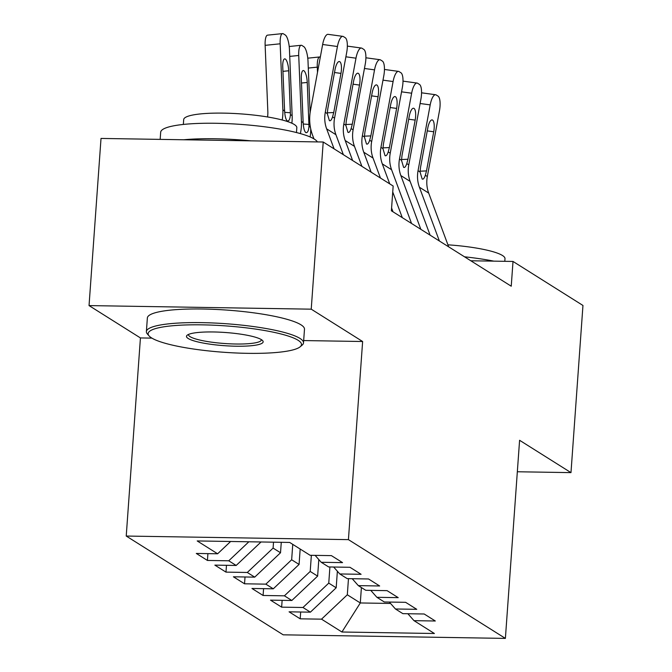<?xml version="1.0" encoding="UTF-8"?>
<svg xmlns="http://www.w3.org/2000/svg" width="672" height="672" viewBox="0 0 672 672"><rect width="100%" height="100%" fill="white"/><g stroke="black" fill="none" stroke-linecap="round" stroke-linejoin="round"><path stroke-width="1.01" d="M126.227 536.046L283.189 634.822L505.386 638.4L348.424 539.633L126.227 536.046L140.431 337.932L151.889 338.117M303.677 340.561L362.628 341.51L311.228 309.17L89.04 305.592L140.431 337.932M89.04 305.592L101.018 138.432L323.215 142.01L311.228 309.17M361.402 587.563L360.301 602.96L341.922 632.008L434.406 633.503L413.994 620.659L435.313 621.004L424.183 613.998L402.864 613.654L395.447 608.983L416.766 609.328L405.628 602.322L384.308 601.978L376.891 597.307L398.21 597.652L387.08 590.646L365.761 590.302L358.336 585.631L379.655 585.976L368.525 578.97L347.206 578.626L339.78 573.955L361.099 574.3L349.969 567.294L328.65 566.95L321.233 562.288L342.552 562.624L331.414 555.626L310.094 555.282L289.691 542.438L197.207 540.943L217.619 553.787L196.3 553.442L207.43 560.448L228.749 560.792L236.174 565.463L214.855 565.118L225.985 572.124L247.304 572.468L254.722 577.139L233.402 576.794L244.541 583.8L265.86 584.144L273.277 588.815L251.958 588.47L263.088 595.476L284.407 595.82L291.833 600.491L270.514 600.146L281.644 607.152L302.963 607.496L310.388 612.167L289.069 611.822L300.199 618.828L300.686 612.007M341.922 632.008L321.518 619.164L300.199 618.828M323.215 142.01L393.162 186.026L391.39 210.79L511.241 286.213L513.013 261.45L470.803 260.77M337.369 571.225L336.185 587.79L328.759 583.12L329.918 566.975M310.388 612.167L336.185 587.79M302.963 607.496L328.759 583.12M413.994 620.659L407.87 613.738M318.814 559.549L317.629 576.114L310.204 571.444L311.363 555.299M291.833 600.491L317.629 576.114M284.407 595.82L310.204 571.444M395.447 608.983L389.323 602.062M300.174 549.032L299.074 564.438L291.656 559.768L292.757 544.362M273.277 588.815L299.074 564.438M265.86 584.144L291.656 559.768M376.891 597.307L370.768 590.386M281.274 542.304L280.518 552.762L273.101 548.092L273.521 542.178M254.722 577.139L280.518 552.762M247.304 572.468L273.101 548.092M358.336 585.631L352.212 578.71M236.174 565.463L261.03 541.976M228.749 560.792L248.875 541.775M339.78 573.955L333.656 567.034M217.619 553.787L230.639 541.481M321.233 562.288L315.109 555.358M517.331 471.761L570.982 472.626L582.96 305.466L513.013 261.45M362.628 341.51L348.424 539.633M570.982 472.626L519.59 440.286L505.386 638.4M348.474 578.651L347.315 594.787L360.301 602.96L390.55 603.448M321.518 619.164L347.315 594.787M207.43 560.448L207.917 553.636M225.985 572.124L226.472 565.303M244.541 583.8L245.028 576.979M263.088 595.476L263.584 588.655M281.644 607.152L282.131 600.331M334.076 148.848L326.642 128.856A31.508 29.534 122.2 0 1 325.282 112.316L337.436 46.511L322.644 44.486A12.6 4.032 -82.2 0 1 328.07 34.339L342.854 36.364A12.6 4.032 97.8 0 0 337.436 46.511M313.942 138.86L312.539 135.106A47.258 44.302 122.2 0 1 310.498 110.292L322.644 44.486M343.35 154.686L335.924 134.694A31.508 29.534 122.2 0 1 334.564 118.154L346.71 52.349A12.6 4.032 97.8 0 0 345.265 37.733L343.409 36.565A12.6 4.032 97.8 0 0 342.854 36.364M327.314 112.829L333.732 112.543L332.564 116.894C331.523 119.977 330.464 121.22 329.389 120.624L327.281 113.576L327.793 108.805L335.026 69.661A10.08 3.226 -82.2 0 1 339.36 61.538A10.08 3.226 -82.2 0 1 339.805 61.706A10.08 3.226 -82.2 0 1 340.956 73.399L334.496 72.509M333.732 112.543L340.956 73.399M329.977 120.8L329.389 120.624M291.866 123.22A47.258 44.302 -57.8 0 0 292.152 115.685L289.456 49.636A12.6 3.536 84.1 0 0 285.239 34.978L283.382 33.81A12.6 3.536 84.1 0 0 282.601 33.6A12.6 3.536 84.1 0 0 280.174 43.798L265.138 45.343A12.6 3.536 -95.9 0 1 267.557 35.146L282.601 33.6M282.206 119.994A47.258 44.302 -57.8 0 0 282.878 109.847L280.174 43.798M267.574 116.97A31.508 29.534 -57.8 0 0 267.834 111.392L265.138 45.343M290.43 114.601C290.002 119.381 288.91 121.472 287.154 120.859C285.802 119.515 284.953 116.206 284.6 110.93L282.752 67.032A10.08 2.831 -95.9 0 1 284.693 58.867A10.08 2.831 -95.9 0 1 285.323 59.044A10.08 2.831 -95.9 0 1 288.691 70.77L290.43 114.601L292.152 115.685M287.658 121.036L287.154 120.859M352.624 160.524L345.198 140.532A31.508 29.534 122.2 0 1 343.837 123.992L355.984 58.187L345.887 56.801M361.906 166.362L354.48 146.37A31.508 29.534 122.2 0 1 353.111 129.83L365.266 64.025A12.6 4.032 97.8 0 0 363.821 49.409L361.964 48.241A12.6 4.032 97.8 0 0 361.41 48.04A12.6 4.032 97.8 0 0 355.984 58.187M345.87 124.505L352.288 124.219L351.12 128.57C350.078 131.653 349.02 132.896 347.945 132.3L345.836 125.252L346.349 120.481L353.573 81.337A10.08 3.226 -82.2 0 1 357.916 73.214A10.08 3.226 -82.2 0 1 358.361 73.382A10.08 3.226 -82.2 0 1 359.512 85.075L353.052 84.185M352.288 124.219L359.512 85.075M348.533 132.476L347.945 132.3M371.179 172.2L363.754 152.208A31.508 29.534 122.2 0 1 362.393 135.668L374.539 69.863L364.442 68.477M380.453 178.03L373.027 158.046A31.508 29.534 122.2 0 1 371.666 141.506L383.813 75.701A12.6 4.032 97.8 0 0 382.376 61.085L380.52 59.917A12.6 4.032 97.8 0 0 379.957 59.707A12.6 4.032 97.8 0 0 374.539 69.863M393.011 211.814L391.583 207.992M364.417 136.181L370.843 135.895L369.667 140.246C368.634 143.329 367.576 144.572 366.492 143.976L364.392 136.928L364.904 132.157L372.128 93.013A10.08 3.226 -82.2 0 1 376.463 84.89A10.08 3.226 -82.2 0 1 376.908 85.058A10.08 3.226 -82.2 0 1 378.067 96.743L371.608 95.861M370.843 135.895L378.067 96.743M367.088 144.152L366.492 143.976M310.111 112.762L308.011 61.312A12.6 3.536 84.1 0 0 303.794 46.654L301.938 45.486A12.6 3.536 84.1 0 0 301.157 45.276A12.6 3.536 84.1 0 0 298.729 55.474L289.733 56.398M310.128 136.954A47.258 44.302 -57.8 0 0 310.741 128.948M300.384 133.602A47.258 44.302 -57.8 0 0 301.426 121.523L298.729 55.474M308.986 126.277C308.557 131.057 307.465 133.148 305.71 132.535C304.357 131.191 303.5 127.882 303.148 122.606L301.308 78.708A10.08 2.831 -95.9 0 1 303.248 70.543A10.08 2.831 -95.9 0 1 303.87 70.72A10.08 2.831 -95.9 0 1 307.247 82.446L308.986 126.277L310.397 127.168M306.205 132.703L305.71 132.535M317.495 72.383L317.285 67.15L308.28 68.074M320.326 57.07A12.6 3.536 84.1 0 0 319.712 56.952A12.6 3.536 84.1 0 0 317.285 67.15M151.553 337.907A76.868 13.23 -175.9 0 0 229.093 352.624A76.868 13.23 -175.9 0 0 300.149 346.802A76.868 13.23 -175.9 0 0 298.082 340.267A76.868 13.23 -175.9 0 0 207.228 324.962A76.868 13.23 -175.9 0 0 149.15 335.983A76.868 13.23 -175.9 0 0 151.553 337.907M149.15 335.983L147.428 334.051A78.758 13.549 4.1 0 1 146.387 331.598A78.758 13.549 4.1 0 1 213.696 323.005A78.758 13.549 4.1 0 1 300.014 338.444A78.758 13.549 4.1 0 1 303.509 342.863A78.758 13.549 4.1 0 1 302.131 345.139L300.149 346.802M188.185 338.495A38.438 6.611 4.1 0 1 187.152 335.227A38.438 6.611 4.1 0 1 222.676 332.321A38.438 6.611 4.1 0 1 261.45 339.679A38.438 6.611 4.1 0 1 262.643 340.645A38.438 6.611 4.1 0 1 233.612 346.156A38.438 6.611 4.1 0 1 188.185 338.495M188.53 334.421A36.548 6.292 -175.9 0 0 188.496 334.614A36.548 6.292 -175.9 0 0 190.117 336.672A36.548 6.292 -175.9 0 0 230.168 343.837A36.548 6.292 -175.9 0 0 261.4 339.847A36.548 6.292 -175.9 0 0 261.4 339.646M160.163 139.381L160.675 132.25A78.758 13.549 4.1 0 1 227.993 123.648A78.758 13.549 4.1 0 1 314.303 139.087A78.758 13.549 4.1 0 1 317.394 141.918M183.347 124.438L183.691 119.582A56.708 9.761 4.1 0 1 232.159 113.392A56.708 9.761 4.1 0 1 294.302 124.505A56.708 9.761 4.1 0 1 296.822 127.688L296.47 132.552M146.387 331.598L147.361 317.982A78.758 13.549 4.1 0 1 214.679 309.38A78.758 13.549 4.1 0 1 300.989 324.82A78.758 13.549 4.1 0 1 304.483 329.238L303.509 342.863M183.767 139.768A78.758 13.549 4.1 0 1 251.017 140.851M447.913 244.818A56.708 9.761 4.1 0 1 502.48 255.503A56.708 9.761 4.1 0 1 504.991 258.686L504.806 261.316M464.495 256.796A78.758 13.549 4.1 0 1 493.836 261.139M402.284 217.652L392.734 191.957M389.735 183.868L382.309 163.884A31.508 29.534 122.2 0 1 380.948 147.344L393.095 81.539L382.998 80.153M411.558 223.49L391.583 169.722A31.508 29.534 122.2 0 1 390.222 153.182L402.368 87.377A12.6 4.032 97.8 0 0 400.924 72.761L399.067 71.593A12.6 4.032 97.8 0 0 398.513 71.383A12.6 4.032 97.8 0 0 393.095 81.539M382.973 147.857L389.39 147.571L388.223 151.922C387.181 155.005 386.123 156.248 385.048 155.652L382.939 148.604L383.46 143.833L390.684 104.689A10.08 3.226 -82.2 0 1 395.018 96.566A10.08 3.226 -82.2 0 1 395.464 96.734A10.08 3.226 -82.2 0 1 396.623 108.419L390.155 107.537M389.39 147.571L396.623 108.419M385.636 155.828L385.048 155.652M420.84 229.328L400.856 175.56A31.508 29.534 122.2 0 1 399.496 159.02L411.65 93.215L401.545 91.829M430.114 235.166L410.138 181.398A31.508 29.534 122.2 0 1 408.778 164.858L420.924 99.044A12.6 4.032 97.8 0 0 419.479 84.437L417.623 83.269A12.6 4.032 97.8 0 0 417.068 83.059A12.6 4.032 97.8 0 0 411.65 93.215M401.528 159.533L407.946 159.247L406.778 163.598C405.737 166.673 404.678 167.924 403.603 167.328L401.495 160.272L402.007 155.509L409.24 116.357A10.08 3.226 -82.2 0 1 413.574 108.242A10.08 3.226 -82.2 0 1 414.019 108.41A10.08 3.226 -82.2 0 1 415.17 120.095L408.71 119.213M407.946 159.247L415.17 120.095M404.191 167.504L403.603 167.328M439.387 241.004L419.412 187.236A31.508 29.534 122.2 0 1 418.051 170.696L430.198 104.882L420.101 103.505M448.669 246.834L428.694 193.074A31.508 29.534 122.2 0 1 427.325 176.534L439.48 110.72A12.6 4.032 97.8 0 0 438.035 96.113L436.178 94.945A12.6 4.032 97.8 0 0 435.624 94.735A12.6 4.032 97.8 0 0 430.198 104.882M420.084 171.2L426.502 170.915L425.334 175.274C424.292 178.349 423.234 179.592 422.159 179.004L420.05 171.948L420.563 167.185L427.787 128.033A10.08 3.226 -82.2 0 1 432.13 119.918A10.08 3.226 -82.2 0 1 432.575 120.086A10.08 3.226 -82.2 0 1 433.726 131.771L427.266 130.889M426.502 170.915L433.726 131.771M422.747 179.172L422.159 179.004M327.281 113.576L325.282 112.316M334.564 118.154L332.564 116.894M335.924 134.694L326.642 128.856M282.878 109.847L284.6 110.93M288.691 70.77L282.929 71.358M284.735 112.333L290.405 112.77M345.836 125.252L343.837 123.992M353.111 129.83L351.12 128.57M354.48 146.37L345.198 140.532M364.392 136.928L362.393 135.668M371.666 141.506L369.667 140.246M373.027 158.046L363.754 152.208M301.426 121.523L303.148 122.606M307.247 82.446L301.484 83.034M303.29 124.009L308.96 124.446M382.939 148.604L380.948 147.344M390.222 153.182L388.223 151.922M391.583 169.722L382.309 163.884M401.495 160.272L399.496 159.02M408.778 164.858L406.778 163.598M410.138 181.398L400.856 175.56M420.05 171.948L418.051 170.696M427.325 176.534L425.334 175.274M428.694 193.074L419.412 187.236M347.34 46.108L361.41 48.04M365.896 57.784L379.957 59.707M301.157 45.276L289.212 46.502M319.712 56.952L307.768 58.178M384.451 69.46L398.513 71.383M403.007 81.136L417.068 83.059M421.554 92.812L435.624 94.735"/></g></svg>
